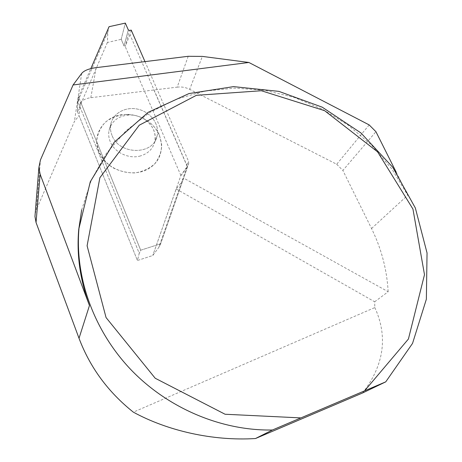 <?xml version="1.0" encoding="UTF-8"?>
<svg xmlns="http://www.w3.org/2000/svg" width="462" height="462" viewBox="0 0 462 462"><rect width="100%" height="100%" fill="white"/><g stroke="black" fill="none" stroke-linecap="round" stroke-linejoin="round"><path stroke-width="0.35" stroke-dasharray="2.31 1.73" d="M131.202 30.094L129.955 34.702L186.763 165.078L186.423 167.66L180.885 175.491L152.755 255.521L176.201 188.97L181.716 181.953L158.743 247.488L152.755 255.521L137.428 260.499L79.048 115.54L74.388 121.523L36.342 209.817L40.454 159.933M176.201 188.97L374.665 301.79L374.826 307.577L133.339 412.156M35.181 213.779L36.342 209.817M80.336 103.442L79.048 115.54M188.207 56.295L177.2 87.145L90.812 97.696C86.844 98.192 83.455 99.636 80.625 102.027L80.434 102.194M80.371 103.528L80.625 102.027L140.702 250.196L160.655 243.797L158.743 247.488L160.655 243.797L187.514 167.082L183.645 178.084L181.716 181.953M374.665 301.79L388.161 291.73L183.645 178.084M154.042 90.252L187.514 167.082M177.2 87.145C181.502 86.613 185.666 87.347 189.68 89.345L202.356 56.404M369.167 124.907L336.706 164.247L189.68 89.345M336.706 164.247L342.873 170.426L375.935 131.699M388.161 291.73C386.919 269.571 381.369 248.498 371.529 228.517L342.873 170.426M374.826 307.577C388.12 336.683 384.066 365.136 362.647 392.943M396.263 172.274L407.75 195.201L391.753 168.844L371.76 145.345L348.383 125.283L322.268 109.148L294.109 97.361L264.645 90.269L234.65 88.115L204.943 91.072L176.368 99.197L149.827 112.445L126.213 130.596L106.433 153.292L91.332 179.972L81.682 209.869M112.006 135.383C110.528 131.734 110.112 128.078 110.765 124.417C112.78 113.028 126.178 106 138.744 109.396C151.357 112.607 160.06 125.329 156.993 136.336C153.089 155.463 119.017 155.03 112.006 135.383C119.017 155.03 153.089 155.463 156.993 136.336C160.06 125.329 151.357 112.607 138.744 109.396C126.178 106 112.78 113.028 110.765 124.417C110.112 128.078 110.528 131.734 112.006 135.383M180.919 175.572L186.584 168.058L158.743 247.488L152.755 255.521L137.428 260.499L139.235 253.332L79.753 106.272M186.579 168.07L188.681 163.75L160.655 243.797L140.702 250.196L139.235 253.332L140.702 250.196L79.019 98.054L78.153 102.321L139.235 253.332L137.428 260.499L77.506 111.712L77.593 102.668L79.025 95.738L90.818 68.63M140.604 155.896C129.054 159.402 114.414 152.529 110.21 141.591C108.749 137.976 108.345 134.361 108.992 130.74C111.504 121.125 118.232 115.87 129.187 114.969C134.309 114.859 139.108 116.112 143.59 118.717C152.853 124.861 156.531 132.773 154.62 142.452C152.593 149.139 147.921 153.615 140.604 155.896C147.921 153.615 152.593 149.139 154.62 142.452C155.711 138.259 155.371 134.055 153.603 129.851C151.553 125.231 148.221 121.523 143.59 118.717C139.108 116.112 134.309 114.859 129.187 114.969C118.232 115.87 111.504 121.125 108.992 130.74C108.345 134.361 108.749 137.976 110.21 141.591C114.414 152.529 129.054 159.402 140.604 155.896M98.833 151.75C91.054 133.934 105.555 114.472 125.514 114.466C132.64 114.316 139.316 116.054 145.536 119.675C163.987 130.261 167.221 155.677 150.826 167.227C134.806 179.273 106.202 170.888 98.833 151.75M121.183 39.328L125.341 23.1L121.269 38.987L122.615 42.654L124.139 45.651L128.303 29.909L124.053 45.986L121.183 39.328L107.398 42.464L107.819 32.126L109.067 26.692M79.025 95.738L79.019 98.054M188.681 163.75L188.56 161.353L186.763 165.078M144.981 61.625L188.56 161.353M107.398 42.464L77.506 111.712M107.819 32.126L78.02 100.733M159.471 135.158L161.775 145.287C161.388 152.206 159.015 158.408 154.649 163.9C149.266 168.618 142.764 171.621 135.141 172.915C127.264 173.025 119.756 171.252 112.618 167.596C102.737 160.915 96.876 150.652 96.789 140.061C97.782 133.137 100.699 127.125 105.55 122.014C111.302 117.764 117.96 115.252 125.514 114.466C132.64 114.316 139.316 116.054 145.536 119.675C151.963 123.568 156.612 128.725 159.471 135.158M180.885 175.491L125.202 46.535L124.053 45.986M78.153 102.321L77.593 102.668M129.955 34.702L125.202 46.535L129.493 30.475M81.705 73.389L74.388 121.523M90.812 97.696L96.206 67.637M371.529 228.517L407.75 195.201M77.628 102.564L77.535 111.792M110.765 124.417L108.992 130.74L110.765 124.417M156.993 136.336L154.62 142.452L156.993 136.336M129.187 114.969L125.514 114.466L129.187 114.969M143.59 118.717L145.536 119.675L143.59 118.717M77.674 102.177L78.806 96.535M186.584 168.058L188.687 163.733"/><path stroke-width="0.69" d="M79.019 338.276C89.992 367.4 108.096 392.024 133.339 412.156C167.308 430.7 212.699 441.245 255.492 438.53L272.418 430.007C220.969 430.925 167.013 407.871 129.955 368.67C93.024 329.302 74.804 276.386 78.973 228.401L78.719 229.591C76.525 254.805 80.105 280.116 89.461 305.538L40.13 174.249L36.048 222.499L79.019 338.276L89.461 305.538M36.048 222.499L34.962 216.528L35.181 213.779M73.083 84.968L248.874 62.468L202.356 56.404L188.207 56.295L96.206 67.637C88.941 68.613 84.107 70.53 81.705 73.389L73.083 84.968L40.454 159.933L38.883 167.504L40.13 174.249M255.492 438.53L362.647 392.943L385.741 381.855L412.543 343.387L426.362 299.203L427.044 252.962L415.35 208.01L392.706 167.209L360.949 132.964L322.216 107.178L278.886 91.372L233.535 86.625L188.964 93.572L148.169 112.301L114.264 142.186L90.304 181.728L78.973 228.401M81.682 209.869L78.719 229.591M385.741 381.855L272.418 430.007M248.874 62.468L369.167 124.907L375.935 131.699L396.263 172.274M364.795 390.586L408.42 339.021L424.491 274.682L412.947 209.055L377.616 151.882L324.59 110.666L261.342 90.737L196.402 95.322L139.27 125.196L99.879 177.72L87.099 245.79L106.058 317.561L155.203 378.245L225.069 414.241L300.519 417.891M125.341 23.1L128.303 29.909L125.341 23.1L109.067 26.692L90.818 68.63M128.303 29.909L129.493 30.475L131.202 30.094L144.981 61.625M38.883 167.504L34.956 216.539"/></g></svg>
